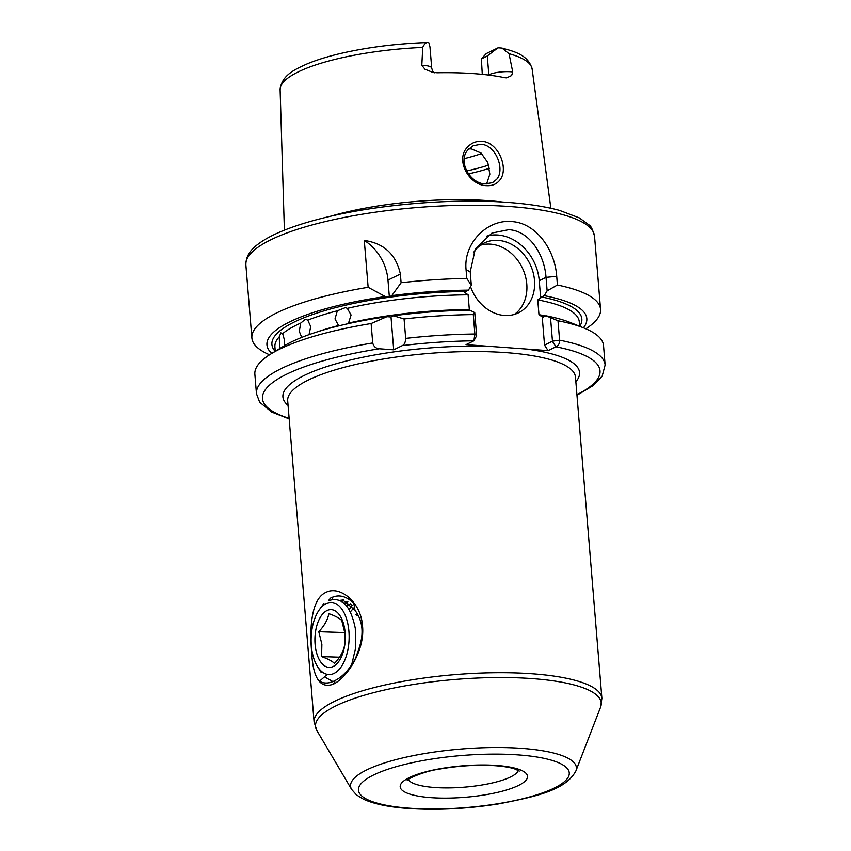 <?xml version="1.0" encoding="UTF-8"?>
<svg xmlns="http://www.w3.org/2000/svg" width="851" height="851" viewBox="0 0 851 851"><rect width="100%" height="100%" fill="white"/><g stroke="black" fill="none" stroke-linecap="round" stroke-linejoin="round"><path stroke-width="1.28" d="M496.676 179.316C505.409 169.54 495.676 144.585 480.815 144.298L473.177 145.766L468.358 149.457C456.944 160.754 470.039 183.816 485.315 183.933L492.548 182.657L496.676 179.316M481.634 141.362C498.59 141.702 509.568 169.53 499.494 180.497C496.335 184.273 492.016 185.997 486.527 185.667C469.188 185.507 454.764 159.626 467.561 147.095C471.38 142.979 476.071 141.064 481.634 141.362M325.859 592.466C339.283 585.233 361.047 601.402 362.558 626.315C364.856 650.845 346.889 677.853 333.39 684.13C320.093 689.055 312.817 678.087 311.583 651.206C309.381 626.613 311.806 598.636 325.859 592.466M329.997 598.434C337.89 593.977 345.836 595.636 353.835 603.412L354.941 610.22L342.804 600.04L339.879 600.412M355.356 658.919L359.239 647.749C363.59 634.42 362.834 622.932 356.995 613.305L354.941 610.22M357.537 652.121L357.782 653.855C351.452 667.152 343.974 675.992 335.347 680.375C329.518 683.555 324.22 683.842 319.465 681.247L327.241 674.396M275.171 351.335A155.488 38.391 -4.7 0 1 465.763 291.446L464.859 292.521L468.114 294.818A152.712 37.71 175.3 0 0 347.304 308.36L345.495 307.562L337.347 310.785A152.712 37.71 175.3 0 0 307.775 320.125L305.36 319.263L300.711 323.082A152.712 37.71 175.3 0 0 282.638 333.624L280.841 332.847L279.309 336.741A152.712 37.71 175.3 0 0 274.905 346.921L275.277 351.272M347.304 308.36L351.08 315.008L348.516 323.103A152.712 37.71 -4.7 0 1 469.326 309.562L468.114 294.818M316.689 332.05A152.712 37.71 -4.7 0 1 338.56 325.529L334.996 318.934L337.347 310.785M307.775 320.125L310.711 326.614L308.987 334.879M301.924 337.826L299.286 331.379L300.711 323.082M274.916 347.091L274.288 346.442L274.916 348.08M282.638 333.624L284.457 340.038L284.33 345.761M279.564 348.655L279.309 336.741M488.357 75.005L488.836 74.782A15.988 3.947 -4.7 0 1 510.728 71.739A15.988 3.947 -4.7 0 1 512.727 71.941L511.642 75.516L506.632 77.845L504.728 77.686A127.799 31.561 175.3 0 0 474.167 73.633A127.799 31.561 175.3 0 0 437.106 72.75L432.553 72.282L424.936 69.197L421.819 65.314A15.988 3.947 -4.7 0 1 424.011 65.421A15.988 3.947 -4.7 0 1 431.712 68.144L429.968 46.975L428.936 42.912A15.988 3.947 175.3 0 0 428.659 42.741L427.808 42.55C395.853 43.646 366.175 47.443 338.762 53.921C326.603 56.857 316.104 60.155 307.275 63.825C296.042 68.963 281.628 74.686 280.117 89.706L284.394 230.174M512.727 71.941L509.036 53.709L501.994 48.092L498.654 47.847A15.988 3.947 175.3 0 0 497.835 47.933L487.293 56.006L481.389 58.889L486.272 53.592L497.835 47.933M428.659 42.741C426.479 42.007 424.511 43.571 422.734 47.422L421.819 65.314M470.539 286.627A38.869 31.838 64 0 0 504.42 315.455A38.869 31.838 64 0 0 518.397 312.838A38.869 31.838 64 0 0 533.003 271.99A38.869 31.838 64 0 0 498.25 240.376A38.869 31.838 64 0 0 484.272 242.992A38.869 31.838 64 0 0 473.337 252.832M514.387 314.413A38.869 31.838 64 0 0 524.514 273.267A38.869 31.838 64 0 0 490.527 244.152A38.869 31.838 64 0 0 480.56 245.194M579.659 326.263L579.297 321.901A152.712 37.71 175.3 0 0 537.758 299.892L540.672 298.052L539.247 280.681A44.422 36.391 64 0 0 497.814 235.014A44.422 36.391 64 0 0 486.857 236.089M557.426 285.011L547.129 290.84L546.023 277.362C544.491 254.375 529.109 230.6 508.685 229.696L491.963 233.046L475.358 248.79L470.209 271.841L471.316 285.319L466.784 278.405L466.071 269.693C463.284 243.152 487.357 219.175 511.589 221.579C536.087 222.802 554.905 249.758 556.714 276.309L557.426 285.011A174.923 43.199 -4.7 0 1 600.551 309.339A174.923 43.199 -4.7 0 1 585.86 328.784M468.837 148.936L471.38 148.904L481.081 153.052L487.804 162.573L489.846 174.157L486.634 183.922M502.984 202.091A134.469 33.21 175.3 0 0 488.187 200.666A134.469 33.21 175.3 0 0 330.624 216.26M288.064 405.406A148.819 36.753 -4.7 0 1 333.273 364.568A148.819 36.753 -4.7 0 1 488.123 346.251L526.014 349.016A148.819 36.753 -4.7 0 1 575.861 381.737M352.08 605.582L349.112 609.667M347.485 601.434L344.368 603.55M347.846 601.646L344.719 603.891M343.166 600.061L340.187 600.561M269.554 354.793A174.923 43.199 -4.7 0 1 251.885 338.007A174.923 43.199 -4.7 0 1 368.132 287.298L385.28 296.552L389.343 296.85L391.8 295.648L401.087 282.734L400.374 274.033L387.971 280.096L389.343 296.85M387.971 280.096A44.422 36.391 64 0 0 364.281 240.45L368.132 287.298M364.281 240.45C383.992 243.269 396.023 254.46 400.374 274.033M401.087 282.734A174.923 43.199 -4.7 0 1 466.784 278.405M391.8 295.648A160.467 39.625 -4.7 0 1 468.433 290.138L471.316 285.319M404.065 318.955A174.923 43.199 -4.7 0 1 473.284 314.572L474.752 312.625L470.092 310.253A160.467 39.625 -4.7 0 0 393.449 315.764L391.003 316.966L386.928 316.668L371.11 323.529L372.706 342.953C373.738 346.591 375.951 348.527 379.355 348.772L393.694 349.814L402.363 345.58C404.416 344.581 405.523 342.187 405.672 338.39L404.065 318.955L393.449 315.764M488.123 346.251L466.029 344.644L473.89 340.804L476.613 335.751M402.363 345.58A169.37 41.827 175.3 0 1 473.89 340.804L474.879 334.007L473.284 314.572M271.767 353.41A160.467 39.625 -4.7 0 1 385.28 296.552M465.763 291.446L468.433 290.138M537.758 299.892L538.97 314.647A152.712 37.71 -4.7 0 1 545.502 315.976M372.706 342.953A174.923 43.199 -4.7 0 0 256.459 393.662L254.864 374.227A174.923 43.199 -4.7 0 1 271.192 353.761L283.585 346.208A160.467 39.625 -4.7 0 1 386.928 316.668M271.192 353.761A174.923 43.199 -4.7 0 1 371.11 323.529M543.225 317.083L542.225 316.934L545.906 315.774L557.99 320.753L559.586 340.177C559.713 343.4 558.511 345.602 555.958 346.793L548.108 350.623L526.014 349.016M557.99 320.753A174.923 43.199 -4.7 0 1 584.063 328.039A174.923 43.199 -4.7 0 1 603.529 345.57L605.125 364.994A174.923 43.199 -4.7 0 0 559.586 340.177L552.459 341.166L550.565 318.146M547.129 290.84L544.257 295.669A160.467 39.625 -4.7 0 1 583.456 327.795M544.257 295.669L541.576 296.967A155.488 38.391 -4.7 0 1 579.744 326.295M545.906 315.774A160.467 39.625 -4.7 0 1 570.606 322.614L584.063 328.039M548.108 350.623L544.544 345.155L542.225 316.934L538.97 314.647M540.672 298.052L541.576 296.967M481.623 153.52A94.408 23.307 -4.7 0 1 464.252 158.637M482.283 74.335L481.389 58.889M544.544 345.155L552.459 341.166M474.752 312.625L476.634 335.634L474.879 334.007A174.923 43.199 -4.7 0 0 405.672 338.39M391.003 316.966L393.694 349.814M576.914 394.651A169.37 41.827 175.3 0 0 555.958 346.793L552.395 341.315M328.858 613.677C335.358 616.018 339.655 618.305 341.74 620.507L344.836 633.016L344.549 645.398C343.421 651.472 340.06 657.493 334.464 663.45C332.401 661.259 328.114 658.982 321.582 656.621L321.869 644.228L318.774 631.729C324.348 625.804 327.709 619.783 328.858 613.677M315.232 645.781A28.881 15.19 91.9 0 1 326.965 610.582A28.881 15.19 91.9 0 1 344.995 631.24A28.881 15.19 91.9 0 1 333.273 666.45A28.881 15.19 91.9 0 1 315.232 645.781M311.519 647.6A36.093 18.988 -88.1 0 0 317.434 666.471A36.093 18.988 -88.1 0 0 339.645 668.875A36.093 18.988 -88.1 0 0 348.719 629.421A36.093 18.988 -88.1 0 0 319.327 609.773A36.093 18.988 -88.1 0 0 311.519 647.6M330.454 598.179L328.433 600.732C341.698 596.37 350.644 605.582 355.282 628.346L355.729 647.568L351.601 665.088M332.826 681.555L324.486 676.853M331.986 599.444L332.943 597.062M353.729 608.008L350.335 611.912M350.538 603.827L346.517 605.88M351.474 604.848L343.708 602.955M358.654 616.177L355.633 614.571M344.793 632.601L318.774 631.729M339.506 657.217L321.582 656.621M333.39 684.13L335.347 680.375M496.771 765.475A63.857 15.765 -4.7 0 1 518.355 785.526A63.857 15.765 -4.7 0 1 430.946 797.642A63.857 15.765 -4.7 0 1 409.363 777.58A63.857 15.765 -4.7 0 1 496.771 765.475M408.278 779.463A55.528 13.712 175.3 0 0 434.584 787.494A55.528 13.712 175.3 0 0 518.355 770.41M488.857 75.069A8.329 6.819 -116 0 0 488.836 74.782L487.293 56.006M556.714 276.309L546.023 277.362L539.247 280.681M521.865 748.38A113.3 27.977 -4.7 0 1 575.872 771.006C565.458 790.09 537.46 796.313 498.633 803.887C467.093 808.844 436.914 810.365 408.097 808.45C388.971 807.099 374.153 804.035 363.632 799.27L356.452 794.887L351.623 789.441A113.3 27.977 -4.7 0 1 401.257 758.294A113.3 27.977 -4.7 0 1 521.865 748.38M409.363 808.184A105.758 26.115 175.3 0 0 554.097 788.132A105.758 26.115 175.3 0 0 518.365 754.922A105.758 26.115 175.3 0 0 373.621 774.974A105.758 26.115 175.3 0 0 409.363 808.184M600.551 707.234A143.34 35.391 175.3 0 0 532.237 678.609A143.34 35.391 175.3 0 0 379.652 691.15A143.34 35.391 175.3 0 0 316.859 730.562L314.093 721.999A144.383 35.657 -4.7 0 1 385.992 684.757A144.383 35.657 -4.7 0 1 532.396 673.811A144.383 35.657 -4.7 0 1 601.891 698.341L600.551 707.234L575.872 771.006M245.875 264.948C245.779 257.055 249.769 250.194 257.853 244.354C263.299 240.173 270.331 236.206 278.968 232.44C291.021 227.185 305.626 222.419 322.763 218.143C376.45 204.548 451.945 198.134 507.898 202.421C528.28 203.921 545.512 206.58 559.575 210.41L579.361 217.92L589.009 224.919C590.775 225.6 592.626 229.387 594.541 236.28A174.923 43.199 175.3 0 0 510.355 206.57A174.923 43.199 175.3 0 0 332.975 219.824A174.923 43.199 175.3 0 0 245.875 264.948L251.885 338.007M501.994 48.092C513.121 51.23 528.141 54.411 532.13 68.984A126.437 31.221 175.3 0 0 509.036 53.709M601.891 698.341L575.478 377.153A144.383 35.657 175.3 0 0 505.994 352.622A144.383 35.657 175.3 0 0 359.59 363.568A144.383 35.657 175.3 0 0 287.691 400.81L314.093 721.999M422.734 47.422A126.437 31.221 175.3 0 0 280.117 89.706M379.355 348.772A169.37 41.827 175.3 0 0 289.127 418.309M489.463 168.296A111.066 27.423 -4.7 0 1 468.433 173.902M466.614 170.987A109.396 27.009 175.3 0 0 488.697 165.105M470.209 271.841L466.071 269.693M407.416 780.261C404.948 780.356 422.362 771.293 440.105 769.017C459.285 765.687 477.751 764.592 495.505 765.74C503.569 766.357 509.866 767.389 514.408 768.815L519.344 771.059M434.318 72.803C433.467 72.729 432.606 71.176 431.712 68.144M532.13 68.984L550.863 208.272M594.541 236.28L600.551 309.339M343.527 600.072L342.804 600.04M256.459 393.662L259.661 402.193L271.639 412.022L289.18 418.894M576.967 395.236L593.115 385.609L602.178 376.099L605.125 364.994M351.623 789.441L316.859 730.562M317.434 666.471L321.231 672.588M319.327 609.773L323.923 603.38"/></g></svg>
